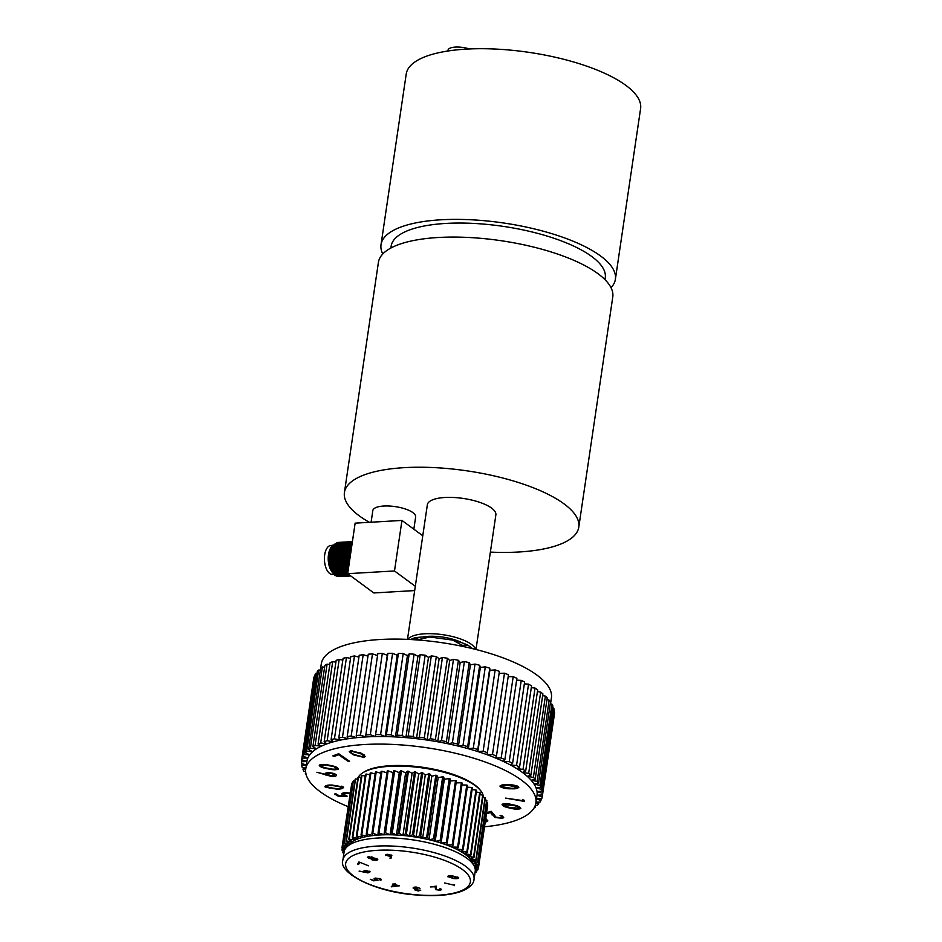 <?xml version="1.0" encoding="UTF-8"?>
<svg xmlns="http://www.w3.org/2000/svg" width="942" height="942" viewBox="0 0 942 942"><rect width="100%" height="100%" fill="white"/><g stroke="black" fill="none" stroke-linecap="round" stroke-linejoin="round"><path stroke-width="1.41" d="M382.782 253.963A118.456 39.34 8.4 0 1 381.027 244.661L406.226 73.994A118.456 39.34 8.4 0 1 466.184 49.125A118.456 39.34 8.4 0 1 585.241 65.646A118.456 39.34 8.4 0 1 640.595 108.601L615.385 279.268A118.456 39.34 8.4 0 1 611.017 287.663M381.027 244.661A118.456 39.34 8.4 0 1 440.986 219.792A118.456 39.34 8.4 0 1 560.043 236.312A118.456 39.34 8.4 0 1 615.385 279.268M390.871 248.029L391.154 246.156A108.212 35.949 8.4 0 1 445.931 223.431A108.212 35.949 8.4 0 1 554.697 238.526A108.212 35.949 8.4 0 1 605.259 277.772L604.988 279.644M462.298 642.915A27.483 9.126 -171.6 0 0 428.198 636.345A27.483 9.126 -171.6 0 0 422.475 637.039M475.592 649.391A34.63 11.504 -171.6 0 0 424.748 633.789A34.63 11.504 -171.6 0 0 407.874 639.394M475.981 649.497L495.869 514.885A34.63 11.504 -171.6 0 0 479.69 502.322A34.63 11.504 -171.6 0 0 444.883 497.494A34.63 11.504 -171.6 0 0 427.35 504.771L407.474 639.371M369.441 522.327A118.456 39.34 8.4 0 1 344.419 492.525A118.456 39.34 8.4 0 1 404.389 467.644A118.456 39.34 8.4 0 1 523.446 484.164A118.456 39.34 8.4 0 1 578.788 527.131A118.456 39.34 8.4 0 1 518.83 552A118.456 39.34 8.4 0 1 490.37 552.106M344.419 492.525L378.413 262.359A118.456 39.34 8.4 0 1 438.371 237.49A118.456 39.34 8.4 0 1 557.428 254.01A118.456 39.34 8.4 0 1 612.771 296.965L578.788 527.131M467.868 645.152L462.334 645.341L452.725 640.113A39.576 13.141 8.4 0 1 467.868 645.152L472.613 648.649M462.192 646.294L462.334 645.341M429.799 636.992L419.06 639.465L414.409 637.887A39.576 13.141 8.4 0 1 429.799 636.992L452.725 640.113M418.966 640.077L419.06 639.465M410.653 639.524L414.409 637.887M484.529 826.77A116.313 38.634 -171.6 0 0 535.904 802.914A116.313 38.634 -171.6 0 0 481.562 760.736A116.313 38.634 -171.6 0 0 364.648 744.51A116.313 38.634 -171.6 0 0 305.761 768.931A116.313 38.634 -171.6 0 0 348.057 806.623M360.492 735.184A121.73 40.435 -171.6 0 0 356.241 735.525L368.251 654.231A121.73 40.435 -171.6 0 1 372.49 653.889L360.492 735.184L365.767 736.938A116.313 38.634 -171.6 0 0 356.724 737.657A116.313 38.634 -171.6 0 0 348.234 738.716A116.313 38.634 -171.6 0 0 340.38 740.118A116.313 38.634 -171.6 0 0 333.221 741.849A116.313 38.634 -171.6 0 0 326.827 743.886A116.313 38.634 -171.6 0 0 321.234 746.217A116.313 38.634 -171.6 0 0 316.5 748.831A116.313 38.634 -171.6 0 0 312.673 751.692A116.313 38.634 -171.6 0 0 309.777 754.778A116.313 38.634 -171.6 0 0 307.834 758.063A116.313 38.634 -171.6 0 0 306.88 761.371A116.313 38.634 -171.6 0 0 306.857 761.525L301.687 759.723L313.686 678.428A121.73 40.435 -171.6 0 1 314.145 676.803L302.135 758.098A121.73 40.435 -171.6 0 0 301.687 759.723M550.54 703.815L551.411 697.916A116.313 38.634 -171.6 0 0 497.058 655.726A116.313 38.634 -171.6 0 0 380.156 639.5A116.313 38.634 -171.6 0 0 321.269 663.933L320.633 668.278M522.433 800.559L522.551 799.711L524.329 800.3L524.188 801.371L505.607 798.109L522.433 800.559L522.563 799.711M509.881 808.071C504.877 807.129 502.274 805.869 502.051 804.291C504.641 803.373 508.268 803.55 512.919 804.821C517.923 805.74 520.549 806.988 520.808 808.554C518.23 809.484 514.591 809.331 509.881 808.071L509.963 807.541M325.237 773.57L325.202 773.759C325.673 772.793 327.498 772.499 330.666 772.876C334.033 773.335 335.964 774.147 336.482 775.325C336.047 776.338 334.186 776.667 330.877 776.29L316.901 772.252L325.579 774.371L325.214 773.653M338.708 754.778L334.269 756.391L332.82 755.861L338.696 753.73L349.553 761.266L348.14 761.313L338.708 754.778L338.849 753.836M361.434 753.341L365.319 756.497L363.848 757.392L353.215 754.801L349.235 751.657L350.66 750.774L361.434 753.341M330.018 765.399C335.081 766.235 337.872 767.471 338.39 769.072C336.011 770.073 332.42 769.979 327.639 768.778C322.576 767.954 319.774 766.753 319.22 765.151C321.587 764.127 325.19 764.209 330.018 765.399M343.241 786.97C343.547 788.536 341.275 789.243 336.412 789.078L325.284 787.206C324.943 785.616 327.192 784.898 332.043 785.039L343.241 786.97L343.595 787.665M325.485 785.887L325.284 787.206L324.931 786.499M349.977 793.576L345.396 793.294L343.465 794.13L347.127 796.167L338.779 796.52L334.587 794.035L336.011 793.859L339.461 795.908L344.042 795.707L341.663 793.918L344.454 792.693L350.071 792.964M485.731 818.645L487.885 820.906L485.248 821.895M486.614 812.699L491.206 811.298L496.104 817.22L501.297 817.75L502.216 815.902M501.297 817.75C502.486 817.161 502.074 816.455 500.061 815.631L501.026 815.348L503.699 817.515L502.639 818.315L495.162 817.526L490.441 812.522L486.461 813.735M500.367 785.534L500.202 786.641C500.178 785.11 502.616 784.486 507.538 784.757C512.036 784.568 515.721 785.263 518.559 786.829C518.63 788.383 516.204 789.031 511.282 788.784C506.737 788.937 503.04 788.23 500.202 786.641L499.955 786.04M518.559 786.829L518.818 787.441M536.045 801.995L540.013 802.113A121.73 40.435 -171.6 0 0 540.92 800.57L541.214 798.616M536.54 798.651L541.768 798.616A121.73 40.435 -171.6 0 0 542.215 796.991L554.202 715.684M533.949 808.154A121.73 40.435 -171.6 0 0 535.303 807.117L535.574 805.304M535.327 805.28L537.258 805.398A121.73 40.435 -171.6 0 0 538.612 803.95L538.895 802.078M554.497 713.659L542.498 794.954A121.73 40.435 -171.6 0 0 542.486 793.258L554.497 711.964A121.73 40.435 -171.6 0 1 554.497 713.659M554.202 709.844L542.203 791.139A121.73 40.435 -171.6 0 0 541.732 789.396L553.731 708.101A121.73 40.435 -171.6 0 1 554.202 709.844M552.883 705.935L540.873 787.229A121.73 40.435 -171.6 0 0 539.954 785.44L551.953 704.145A121.73 40.435 -171.6 0 1 552.883 705.935M550.54 701.943L538.53 783.226A121.73 40.435 -171.6 0 0 537.164 781.424L549.162 700.13A121.73 40.435 -171.6 0 1 550.54 701.943M547.208 697.904L535.197 779.199A121.73 40.435 -171.6 0 0 533.396 777.386L545.394 696.091A121.73 40.435 -171.6 0 1 547.208 697.904M542.91 693.865L530.899 775.16A121.73 40.435 -171.6 0 0 528.674 773.347L540.673 692.052A121.73 40.435 -171.6 0 1 542.91 693.865M537.682 689.85L525.671 771.145A121.73 40.435 -171.6 0 0 523.034 769.355L535.044 688.06A121.73 40.435 -171.6 0 1 537.682 689.85M531.559 685.894L519.56 767.188A121.73 40.435 -171.6 0 0 516.546 765.446L528.544 684.151A121.73 40.435 -171.6 0 1 531.559 685.894M365.849 734.878L377.848 653.583A121.73 40.435 -171.6 0 1 382.322 653.407L370.324 734.701A121.73 40.435 -171.6 0 0 365.849 734.878L365.767 736.938A116.313 38.634 -171.6 0 1 375.281 736.573L387.939 653.301A121.73 40.435 -171.6 0 1 392.59 653.301L380.592 734.595A121.73 40.435 -171.6 0 0 375.929 734.595M386.408 734.689L398.419 653.395A121.73 40.435 -171.6 0 1 403.223 653.56L391.213 734.854A121.73 40.435 -171.6 0 0 386.408 734.689L385.196 736.573A116.313 38.634 -171.6 0 0 375.281 736.573L370.324 734.701M397.194 735.16L409.205 653.866A121.73 40.435 -171.6 0 1 414.115 654.195L402.104 735.49A121.73 40.435 -171.6 0 0 397.194 735.16L395.428 736.927A116.313 38.634 -171.6 0 0 385.196 736.573L380.592 734.595M408.192 735.996L420.191 654.702A121.73 40.435 -171.6 0 1 425.172 655.196L413.161 736.491A121.73 40.435 -171.6 0 0 408.192 735.996L405.884 737.621A116.313 38.634 -171.6 0 0 395.428 736.927L391.213 734.854M419.296 737.197L431.306 655.903A121.73 40.435 -171.6 0 1 436.299 656.562L424.3 737.845A121.73 40.435 -171.6 0 0 419.296 737.197L416.482 738.681A116.313 38.634 -171.6 0 0 405.884 737.621L402.104 735.49M430.435 738.752L442.434 657.457A121.73 40.435 -171.6 0 1 447.415 658.258L435.404 739.552A121.73 40.435 -171.6 0 0 430.435 738.752L427.126 740.071A116.313 38.634 -171.6 0 0 416.482 738.681L413.161 736.491M489.781 668.196L477.782 749.491A121.73 40.435 -171.6 0 0 473.308 748.16L485.307 666.865A121.73 40.435 -171.6 0 1 489.781 668.196L489.887 670.292L495.151 669.915L483.152 751.21A121.73 40.435 -171.6 0 1 487.403 752.658L486.932 754.66A116.313 38.634 -171.6 0 0 477.888 751.586A116.313 38.634 -171.6 0 0 468.351 748.737L473.308 748.16M479.69 665.288L467.679 746.582A121.73 40.435 -171.6 0 0 463.017 745.357L475.027 664.063A121.73 40.435 -171.6 0 1 479.69 665.288L480.349 667.442L485.307 666.865M441.492 740.636L453.491 659.341A121.73 40.435 -171.6 0 1 458.413 660.295L446.402 741.589A121.73 40.435 -171.6 0 0 441.492 740.636L437.724 741.79A116.313 38.634 -171.6 0 0 427.126 740.071L424.3 737.845M452.384 742.849L464.394 661.555A121.73 40.435 -171.6 0 1 469.198 662.638L457.188 743.933A121.73 40.435 -171.6 0 0 452.384 742.849L448.18 743.815A116.313 38.634 -171.6 0 0 437.724 741.79L435.404 739.552M495.151 669.915A121.73 40.435 -171.6 0 1 499.401 671.363L487.403 752.658M492.478 754.495L504.476 673.2A121.73 40.435 -171.6 0 1 508.468 674.743L496.469 756.026A121.73 40.435 -171.6 0 0 492.478 754.495L486.932 754.66A116.313 38.634 -171.6 0 1 495.433 757.945L501.191 757.98L513.202 676.686A121.73 40.435 -171.6 0 1 516.899 678.311L504.888 759.605A121.73 40.435 -171.6 0 0 501.191 757.98M509.245 761.642L521.244 680.348A121.73 40.435 -171.6 0 1 524.623 682.032L512.613 763.326A121.73 40.435 -171.6 0 0 509.245 761.642L503.311 761.407A116.313 38.634 -171.6 0 0 495.433 757.945L496.469 756.026M305.644 771.663L305.373 773.488A121.73 40.435 -171.6 0 0 306.126 774.512M303.312 767.624L303.03 769.496A121.73 40.435 -171.6 0 0 303.96 771.274L305.655 771.675M301.993 763.632L301.711 765.575A121.73 40.435 -171.6 0 0 302.17 767.318L305.856 768.307M301.711 759.735L301.405 761.772A121.73 40.435 -171.6 0 0 301.416 763.456L306.35 764.963M315.9 673.318L303.889 754.601A121.73 40.435 -171.6 0 0 302.983 756.155L314.981 674.861A121.73 40.435 -171.6 0 1 315.9 673.318L317.018 673.342M322.399 666.96L310.401 748.254A121.73 40.435 -171.6 0 0 308.599 749.596L320.598 668.302A121.73 40.435 -171.6 0 1 322.399 666.96L324.613 667.172M305.29 752.764L317.301 671.469A121.73 40.435 -171.6 0 1 318.655 670.021L306.656 751.316A121.73 40.435 -171.6 0 0 305.29 752.764L309.777 754.778L303.889 754.601M312.874 746.676L324.872 665.382A121.73 40.435 -171.6 0 1 327.098 664.157L315.087 745.452A121.73 40.435 -171.6 0 0 312.874 746.676L316.5 748.831L310.401 748.254M318.078 744.027L330.077 662.732A121.73 40.435 -171.6 0 1 332.703 661.637L320.692 742.932A121.73 40.435 -171.6 0 0 318.078 744.027L321.234 746.217L315.087 745.452M324.166 741.66L336.164 660.366A121.73 40.435 -171.6 0 1 339.179 659.412L327.168 740.706A121.73 40.435 -171.6 0 0 324.166 741.66L326.827 743.886L320.692 742.932M331.089 739.623L343.088 658.328A121.73 40.435 -171.6 0 1 346.456 657.516L334.445 738.811A121.73 40.435 -171.6 0 0 331.089 739.623L333.221 741.849L327.168 740.706M338.79 737.904L350.789 656.609A121.73 40.435 -171.6 0 1 354.475 655.95L342.476 737.245A121.73 40.435 -171.6 0 0 338.79 737.904L340.38 740.118L334.445 738.811M347.198 736.538L359.196 655.243A121.73 40.435 -171.6 0 1 363.188 654.737L351.178 736.032A121.73 40.435 -171.6 0 0 347.198 736.538L348.234 738.716L342.476 737.245M552.601 707.795L553.731 708.101M550.269 703.756L551.953 704.145M546.937 699.682L549.162 700.13M542.651 695.632L545.394 696.091M537.423 691.616L540.673 692.052M531.3 687.672L535.044 688.06M524.353 683.845L528.544 684.151M372.49 653.889L377.554 655.573M382.322 653.407L387.292 655.279L387.939 653.301M392.59 653.301L397.206 655.279L398.419 653.395M403.223 653.56L407.439 655.632L409.205 653.866M414.115 654.195L417.895 656.327L420.191 654.702M425.172 655.196L428.492 657.386L431.306 655.903M436.299 656.562L439.125 658.776L442.434 657.457M447.415 658.258L449.723 660.495L453.491 659.341M469.198 662.638L470.423 664.84L475.027 664.063M458.413 660.295L460.191 662.52L464.394 661.555M499.107 673.365L504.476 673.2M508.185 676.662L513.202 676.686M516.628 680.159L521.244 680.348M318.655 670.021L320.327 670.127M327.098 664.157L329.818 664.499M332.703 661.637L335.905 662.132M339.179 659.412L342.829 660.106M346.456 657.516L350.518 658.411M354.475 655.95L358.926 657.092M363.188 654.737L367.969 656.138M536.504 798.828L540.92 800.57M535.904 802.914L537.022 795.354A116.313 38.634 -171.6 0 0 537.046 795.189L542.215 796.991M534.691 806.799L535.303 807.117M535.927 802.749L538.612 803.95M542.498 794.954L537.046 795.189A116.313 38.634 -171.6 0 0 537.034 791.586L542.486 793.258M542.203 791.139L537.034 791.586A116.313 38.634 -171.6 0 0 536.033 787.865L541.732 789.396M540.873 787.229L536.033 787.865A116.313 38.634 -171.6 0 0 534.067 784.074L539.954 785.44M538.53 783.226L534.067 784.074A116.313 38.634 -171.6 0 0 531.135 780.223L537.164 781.424M535.197 779.199L531.135 780.223A116.313 38.634 -171.6 0 0 527.284 776.361L533.396 777.386M530.899 775.16L527.284 776.361A116.313 38.634 -171.6 0 0 522.527 772.511L528.674 773.347M525.671 771.145L522.527 772.511A116.313 38.634 -171.6 0 0 516.911 768.719L523.034 769.355M519.56 767.188L516.911 768.719A116.313 38.634 -171.6 0 0 510.493 764.998L516.546 765.446M351.178 736.032L356.724 737.657L356.241 735.525M477.782 749.491L477.888 751.586L483.152 751.21M467.679 746.582L468.351 748.737A116.313 38.634 -171.6 0 0 458.424 746.135L463.017 745.357M446.402 741.589L448.18 743.815A116.313 38.634 -171.6 0 1 458.424 746.135L457.188 743.933M504.888 759.605L503.311 761.407A116.313 38.634 -171.6 0 1 510.493 764.998L512.613 763.326M303.03 769.496L305.738 769.131M301.711 765.575L306.327 765.175M301.405 761.772L306.857 761.525M302.135 758.098L307.834 758.063L302.983 756.155M306.656 751.316L312.673 751.692L308.599 749.596M470.423 664.84L458.424 746.135M460.191 662.52L448.18 743.815M480.349 667.442L468.351 748.737M489.887 670.292L477.888 751.586M449.723 660.495L437.724 741.79M439.125 658.776L427.126 740.071M428.492 657.386L416.482 738.681M417.895 656.327L405.884 737.621M407.439 655.632L395.428 736.927M397.206 655.279L385.196 736.573M387.292 655.279L375.281 736.573M364.213 754.954L363.848 757.392M352.002 750.656L350.93 751.999L351.119 750.703M351.896 751.363C350.459 752.269 351.284 753.353 354.38 754.613L362.764 756.815L363.106 755.248L360.339 753.553L351.896 751.363M360.445 752.858L360.339 753.553M363.247 754.318L362.764 756.815M334.434 755.272L334.269 756.391M348.281 760.382L348.14 761.313M329.806 765.351L329.724 765.87C325.967 764.928 323.047 764.798 320.963 765.493L321.081 764.457L320.963 765.493C321.658 766.753 324.001 767.695 328.004 768.319C331.749 769.284 334.669 769.426 336.753 768.719L336.977 767.4M334.375 766.435L329.724 765.87M336.753 768.719L334.292 767.012M325.767 773.099L325.579 774.371M330.713 773.417L326.85 774.088L330.83 775.749L334.681 775.078L330.783 772.887M334.846 773.912L334.669 775.16L334.857 773.912M326.886 787.171L335.847 788.525C339.709 788.678 341.652 788.16 341.675 786.97L332.679 785.593C328.876 785.463 326.945 785.981 326.886 787.171L326.862 785.44M341.793 786.158L341.887 787.418L342.064 786.264M338.92 795.578L338.779 796.52M344.148 794.977L344.042 795.707M342.923 792.987L342.617 795.072M345.49 792.611L345.396 793.294M486.625 819.234L486.237 821.824M485.354 821.165L486.202 820.564L485.589 819.564M502.934 816.349L502.639 818.315M495.268 816.832L495.162 817.526M490.594 811.486L490.441 812.522M503.793 803.703L503.652 804.68L505.842 806.387L510.258 807.612L519.089 808.177L519.383 806.752M519.089 808.177C518.63 806.941 516.428 805.963 512.472 805.269L503.546 804.88L503.723 803.703M517.24 786.017L517.076 787.206L508.021 785.31C504.111 785.063 502.039 785.522 501.803 786.676L510.729 788.23C514.591 788.442 516.652 787.983 516.911 786.829L517.052 785.934M501.827 785.051L501.803 786.676M371.101 522.221L372.82 510.576A21.642 7.195 8.4 0 1 389.34 506.031A21.642 7.195 8.4 0 1 412.949 512.648A21.642 7.195 8.4 0 1 415.646 516.899L413.832 529.192M333.515 546.301A14.495 7.242 -93.3 0 1 333.692 546.431A14.495 7.242 -93.3 0 1 334.245 546.89M335.434 548.22A14.495 7.242 -93.3 0 1 336.117 549.257M338.461 555.827A14.495 7.242 -93.3 0 1 338.932 562.869M338.755 564.694A14.495 7.242 -93.3 0 1 338.366 566.86M336.847 571.029A14.495 7.242 -93.3 0 1 336.176 572.1M333.845 574.361L332.538 574.432A14.495 7.242 -93.3 0 1 329.7 573.49A14.495 7.242 -93.3 0 1 324.437 557.546A14.495 7.242 -93.3 0 1 330.854 545.489L332.279 545.406M337.495 546.207A14.495 7.242 -93.3 0 0 336.741 545.748A14.495 7.242 -93.3 0 1 337.495 546.207A14.495 7.242 -93.3 0 1 337.554 546.254M341.64 553.06A14.495 7.242 -93.3 0 1 342.441 565.247M340.992 570.145A14.495 7.242 -93.3 0 1 340.321 571.37M335.953 574.208A14.495 7.242 -93.3 0 1 334.127 573.678M333.762 573.454A14.495 7.242 -93.3 0 1 333.492 573.266A14.495 7.242 -93.3 0 1 331.82 571.558M332.467 545.194L330.772 547.749L328.782 560.207L332.338 572.43L334.881 575.279L337.295 576.374M346.02 559.336L345.867 557.169M349.352 541.78L343.854 545.595L341.734 561.609L347.975 574.903L350.848 576.009M348.611 541.768L343.665 545.606L341.334 559.63L347.798 574.914L350.883 576.033M347.869 541.862L342.358 545.677L340.239 561.691L346.491 574.985L350.601 576.021M347.115 541.862L342.182 545.689L339.85 559.713L346.315 574.997L349.859 576.104M346.385 541.956L340.874 545.771L338.755 561.785L345.007 575.079L349.117 576.104M345.632 541.944L340.698 545.771L338.355 559.807L344.819 575.091L348.375 576.198M344.902 542.039L339.391 545.854L337.271 561.868L343.524 575.162L347.622 576.198M344.148 542.027L339.202 545.865L336.871 559.889L343.335 575.173L346.892 576.28M343.406 542.121L337.907 545.936L335.788 561.95L342.04 575.244L346.138 576.28M342.664 542.121L337.719 545.948L335.387 559.972L341.852 575.256L345.396 576.363M341.922 542.215L336.424 546.03L334.304 562.044L340.557 575.338L344.654 576.363M341.181 542.203L336.235 546.03L333.904 560.066L340.368 575.35L343.912 576.457M340.439 542.298L334.94 546.113L332.82 562.127L339.073 575.421L343.171 576.457M339.697 542.286L334.751 546.125L332.42 560.149L338.885 575.432L342.429 576.539M348.034 548.468L347.433 547.22M346.621 545.96L347.327 547.019L346.656 545.889M346.503 545.665L345.914 544.876M338.955 542.38L333.456 546.195L331.337 562.209L337.577 575.503L341.687 576.539M346.138 572.889L346.597 572.053M338.213 542.38L333.268 546.207L330.936 560.231L337.401 575.515L340.945 576.622M348.293 566.366L348.41 565.706M347.398 550.811L346.797 549.162M337.472 542.474L331.961 546.289L329.853 562.292L336.094 575.597L340.203 576.622M337.377 542.486L331.784 546.289L329.453 560.325L335.917 575.609L340.109 576.61M346.809 566.448L346.927 565.789M347.304 562.421L347.351 560.125M346.103 551.529L345.902 550.893M344.266 547.019L343.689 546.066M352.32 542.262L349.788 545.253L347.775 561.974L351.861 543.181M352.332 542.145L349.6 545.253L347.186 557.888L348.717 566.672M348.752 566.401A17.18 8.584 -93.3 0 1 347.775 561.974M345.702 557.982L348.116 545.347L352.414 541.591L348.305 545.336L346.185 561.35L348.34 569.156M345.785 559.348L348.305 569.463M352.32 541.603L346.821 545.418L344.701 561.432L348.01 571.417M352.226 541.626L346.632 545.43L344.219 558.064L344.513 561.444L347.975 571.664M350.836 541.697L345.337 545.512L343.218 561.526L347.751 573.207M350.742 541.721L345.149 545.512L342.735 558.147L343.029 561.526L347.716 573.395M332.008 545.901L329.276 562.209L333.868 573.596M334.916 574.561L337.872 575.833M342.123 573.902L342.794 573.077L338.19 561.691L340.922 545.383M344.313 570.299L344.784 569.015M338.284 543.416L334.116 547.879M333.492 545.818L330.76 562.127L335.352 573.501M345.125 571.629L345.632 570.616M346.892 566.672L347.009 566.071M347.421 563.069L347.516 561.491M334.975 545.724L332.255 562.033L336.847 573.419M345.938 572.665L346.444 571.853M348.375 566.589L348.493 565.989M345.738 546.949L345.137 546.054M336.459 545.642L333.739 561.95L338.331 573.337M346.727 573.478L347.245 572.83M346.421 545.701L345.82 545.006M344.701 544.029L344.054 543.628M337.954 545.559L335.222 561.868L339.815 573.242M347.939 545.665L347.304 544.923M339.438 545.465L336.706 561.773L341.298 573.16M349.388 545.524L348.787 544.829M347.68 543.864L346.868 543.381M347.198 542.898L343.029 547.361M342.405 545.3L339.673 561.609L344.266 572.983M343.889 545.206L341.157 561.514L345.749 572.901M345.997 547.184L350.153 542.722M348.811 542.71L346.22 544.135M345.373 545.124L342.641 561.432L347.245 572.818M351.649 542.639L347.48 547.102M346.856 545.041L344.136 561.35L347.951 571.794M348.352 544.947L345.62 561.255L348.246 569.816M349.835 544.865L347.103 561.173L348.622 567.284M340.651 545.771L340.05 545.124M335.328 543.581L331.137 548.044M329.37 558.924L329.453 560.325M332.632 571.37L335.576 574.761L337.719 575.739M342.299 574.09L342.97 573.313M349.517 575.032L347.457 574.078L344.513 570.675L344.996 569.451M346.362 562.468L345.914 554.862M336.812 543.499L332.632 547.961M330.854 558.865L330.936 560.219M347.68 564.199L347.786 563.116M347.021 553.001L346.409 550.87M332.338 558.771L332.42 560.149M335.599 571.193L338.543 574.596L340.686 575.562M346.868 548.303L346.114 546.925M345.914 546.607L345.302 545.759M339.791 543.322L335.599 547.785M333.821 558.688L333.904 560.043M346.927 573.654L347.433 573.054M347.48 546.654L346.786 545.677M335.305 558.606L335.387 559.972M348.881 546.431L348.269 545.595M348.104 545.383L347.48 544.7M342.758 543.145L338.567 547.62M336.8 558.512L336.871 559.866M340.062 570.934L343.006 574.337L345.149 575.303M349.553 545.265L348.964 544.617M338.284 558.429L338.355 559.807M341.546 570.852L344.489 574.243L346.632 575.221M339.768 558.347L339.85 559.713M343.029 570.758L345.973 574.161L348.116 575.138M341.251 558.253L341.334 559.63M348.693 542.804L344.513 547.267M342.735 558.17L342.817 559.548M344.219 558.088L344.301 559.454M352.214 542.957L348.964 547.008M347.186 557.911L347.268 559.289M349.294 562.751A14.495 7.242 -93.3 0 1 350.777 547.679M349.882 558.783A21.642 10.821 -93.3 0 1 352.131 543.499M332.338 572.43L331.325 570.84A14.495 7.242 -93.3 0 1 330.065 549.198L330.772 547.749M331.937 546.537A14.495 7.242 -93.3 0 1 333.727 545.442A14.495 7.242 -93.3 0 0 331.937 546.537M334.245 545.312A14.495 7.242 -93.3 0 1 335.258 545.277A14.495 7.242 -93.3 0 0 334.657 545.265A14.495 7.242 -93.3 0 0 334.245 545.312M335.635 545.336A14.495 7.242 -93.3 0 1 336.482 545.618A14.495 7.242 -93.3 0 0 335.635 545.336M333.492 573.266A14.495 7.242 -93.3 0 1 330.418 548.515M422.77 535.774L401.951 520.431L394.498 570.958L347.68 573.678L373.833 592.954L414.68 590.575M394.498 570.958L415.304 586.301M401.951 520.431L355.134 523.151L347.68 573.678M447.909 50.998L448.039 50.15A14.495 4.816 8.4 0 1 455.375 47.1A14.495 4.816 8.4 0 1 469.446 48.96M362.611 772.911L363.753 772.169A62.49 20.759 8.4 0 1 413.35 766.187A62.49 20.759 8.4 0 1 479.466 789.255L480.338 790.291A63.573 21.113 -171.6 0 0 413.079 766.823A63.573 21.113 -171.6 0 0 362.611 772.911A63.573 21.113 -171.6 0 0 358.384 777.126M357.795 778.433A63.573 21.113 -171.6 0 0 357.607 779.128M402.034 838.568A66.27 22.019 -171.6 0 0 344.089 851.968L342.9 860.046A66.27 22.019 8.4 0 1 400.833 846.646A66.27 22.019 8.4 0 1 474.026 879.404L475.215 871.326A66.27 22.019 -171.6 0 0 402.034 838.568M348.281 845.728A63.573 21.113 8.4 0 1 348.516 845.327A63.573 21.113 8.4 0 1 350.141 843.384A63.573 21.113 8.4 0 1 352.438 841.583A63.573 21.113 8.4 0 1 355.358 839.97A63.573 21.113 8.4 0 1 358.878 838.545A63.573 21.113 8.4 0 1 362.976 837.332A63.573 21.113 8.4 0 1 367.58 836.343A63.573 21.113 8.4 0 1 372.655 835.578A63.573 21.113 8.4 0 1 378.131 835.059A63.573 21.113 8.4 0 1 383.971 834.789A63.573 21.113 8.4 0 1 390.094 834.765A63.573 21.113 8.4 0 1 396.441 835.001A63.573 21.113 8.4 0 1 402.94 835.472A63.573 21.113 8.4 0 1 409.511 836.19A63.573 21.113 8.4 0 1 416.105 837.144A63.573 21.113 8.4 0 1 422.617 838.321A63.573 21.113 8.4 0 1 429.01 839.711A63.573 21.113 8.4 0 1 435.18 841.3A63.573 21.113 8.4 0 1 441.091 843.066A63.573 21.113 8.4 0 1 446.661 844.986A63.573 21.113 8.4 0 1 451.83 847.046A63.573 21.113 8.4 0 1 456.54 849.225A63.573 21.113 8.4 0 1 460.756 851.497A63.573 21.113 8.4 0 1 464.406 853.829A63.573 21.113 8.4 0 1 467.467 856.207A63.573 21.113 8.4 0 1 469.905 858.598A63.573 21.113 8.4 0 1 471.683 860.988A63.573 21.113 8.4 0 1 472.79 863.331A63.573 21.113 8.4 0 1 473.014 864.144M447.591 876.354L447.544 876.661C447.992 875.789 449.746 875.554 452.784 875.966L458.695 877.767C458.259 878.651 456.517 878.898 453.467 878.509L447.532 876.496M377.966 880.334L373.562 880.805L370.277 879.275L373.691 880.381L376.093 880.122L374.045 878.745L375.116 878.109L380.368 878.78L380.698 880.287L379.626 878.91L375.858 878.486L375.94 879.663L377.966 880.334M381.38 879.746L380.698 880.287L380.874 879.051M379.92 879.922L379.685 878.509M375.929 878.003L375.94 879.663M363.965 870.844L363.871 871.538L365.979 870.514L370.112 871.797L367.969 872.893L359.079 871.103L364.377 871.939L363.718 871.162M368.145 856.773L376.576 858.598L377.777 859.422L376.93 860.317L372.125 859.952L371.148 858.668L368.357 858.233L368.145 856.773L367.392 857.338M377.777 859.422L376.93 860.317L377.141 858.857M371.03 858.963L371.195 858.339M359.597 862.672L358.678 864.25L357.689 864.061L358.914 861.977L368.605 865.804L359.656 862.271M394.651 884.656L399.526 885.774L391.236 886.834L393.344 884.703L392.402 884.126L395.357 883.937L394.651 884.656L394.78 883.808M420.733 890.202L418.201 890.991L414.645 889.813L415.552 889.118L413.067 887.988L415.952 886.964L420.014 888.306L416.14 887.34L414.08 888.012L417.624 889.048L415.728 889.884L420.721 890.249M414.704 889.413L415.599 888.777M414.162 887.023L414.08 888.012M415.834 888.824L415.728 889.884M436.429 889.472L439.608 889.978L440.668 888.683L441.504 889.637L440.208 890.331L435.628 889.601L435.074 886.74L430.612 886.952L436.205 886.128L436.429 889.472M439.608 889.978L439.867 888.801M453.903 885.127L444.636 882.984L453.903 885.127M386.008 854.571L385.867 855.536L387.598 854.3L391.86 855.43L390.965 858.362L389.941 858.174L390.824 856.561L385.584 855.006M343.088 850.602L342.817 852.486A68.978 22.914 -171.6 0 0 342.994 852.851L343.924 853.075M475.098 872.092L476.311 872.162A68.978 22.914 -171.6 0 0 476.57 871.856L476.852 869.972M487.626 803.149L478.465 865.239A68.978 22.914 -171.6 0 0 478.395 864.886L487.567 802.784A68.978 22.914 -171.6 0 1 487.626 803.149M475.286 869.937L477.771 869.984A68.978 22.914 -171.6 0 0 477.924 869.654L478.218 867.676M478.536 867.323L487.697 805.233A68.978 22.914 -171.6 0 1 487.662 805.575L478.489 867.664A68.978 22.914 -171.6 0 0 478.536 867.323L474.12 865.898M486.849 800.641L477.688 862.731A68.978 22.914 -171.6 0 0 477.512 862.366L486.684 800.276A68.978 22.914 -171.6 0 1 486.849 800.641M480.173 792.893L471 854.983A68.978 22.914 -171.6 0 0 470.517 854.606L479.678 792.516A68.978 22.914 -171.6 0 1 480.173 792.893M485.342 798.074L476.169 860.176A68.978 22.914 -171.6 0 0 475.887 859.787L485.059 797.697A68.978 22.914 -171.6 0 1 485.342 798.074M473.543 857.196L482.716 795.107A68.978 22.914 -171.6 0 1 483.105 795.484L473.932 857.573A68.978 22.914 -171.6 0 0 473.543 857.196L467.467 856.207L471 854.983M476.57 790.326L467.397 852.416A68.978 22.914 -171.6 0 0 466.82 852.051L475.993 789.961A68.978 22.914 -171.6 0 1 476.57 790.326M462.204 783.085L453.031 845.174A68.978 22.914 -171.6 0 0 452.207 844.856L461.38 782.755A68.978 22.914 -171.6 0 1 462.204 783.085M472.342 787.818L463.17 849.908A68.978 22.914 -171.6 0 0 462.51 849.554L471.671 787.465A68.978 22.914 -171.6 0 1 472.342 787.818M457.624 847.141L466.785 785.051A68.978 22.914 -171.6 0 1 467.538 785.393L458.365 847.494A68.978 22.914 -171.6 0 0 457.624 847.141L451.83 847.046L453.031 845.174M456.399 780.906L447.226 843.008A68.978 22.914 -171.6 0 0 446.343 842.701L455.516 780.6A68.978 22.914 -171.6 0 1 456.399 780.906M436.841 775.431L427.668 837.52A68.978 22.914 -171.6 0 0 426.655 837.297L435.828 775.207A68.978 22.914 -171.6 0 1 436.841 775.431L438.171 777.621L442.669 776.809L433.497 838.898A68.978 22.914 -171.6 0 1 434.474 839.157L435.18 841.3L440.091 840.711L449.252 778.61A68.978 22.914 -171.6 0 1 450.194 778.893L441.021 840.982A68.978 22.914 -171.6 0 0 440.091 840.711M442.669 776.809A68.978 22.914 -171.6 0 1 443.647 777.056L434.474 839.157M429.835 774.018L420.662 836.107A68.978 22.914 -171.6 0 0 419.637 835.919L428.798 773.829A68.978 22.914 -171.6 0 1 429.835 774.018L431.789 776.232L435.828 775.207M408.463 771.251L399.29 833.34A68.978 22.914 -171.6 0 0 398.266 833.258L407.427 771.168A68.978 22.914 -171.6 0 1 408.463 771.251L412.101 773.382L414.527 771.804L405.354 833.894A68.978 22.914 -171.6 0 1 406.402 834.011L409.511 836.19L412.502 834.789L421.675 772.687A68.978 22.914 -171.6 0 1 422.723 772.84L413.55 834.93A68.978 22.914 -171.6 0 0 412.502 834.789M414.527 771.804A68.978 22.914 -171.6 0 1 415.563 771.91L406.402 834.011M401.469 770.839L392.296 832.94A68.978 22.914 -171.6 0 0 391.295 832.905L400.468 770.803A68.978 22.914 -171.6 0 1 401.469 770.839L405.613 772.911L407.427 771.168M381.981 771.263L372.808 833.352A68.978 22.914 -171.6 0 0 371.937 833.434L381.11 771.345A68.978 22.914 -171.6 0 1 381.981 771.263L386.938 772.852M394.674 770.709L385.513 832.799A68.978 22.914 -171.6 0 0 384.536 832.81L393.709 770.709A68.978 22.914 -171.6 0 1 394.674 770.709L399.267 772.676L400.468 770.803M378.06 832.987L387.233 770.897A68.978 22.914 -171.6 0 1 388.151 770.85L378.99 832.94A68.978 22.914 -171.6 0 0 378.06 832.987L378.131 835.059L372.808 833.352M376.211 771.934L367.039 834.023A68.978 22.914 -171.6 0 0 366.238 834.141L375.411 772.051A68.978 22.914 -171.6 0 1 376.211 771.934L380.827 773.217M361.975 775.466L352.803 837.556A68.978 22.914 -171.6 0 0 352.249 837.779L361.41 775.69A68.978 22.914 -171.6 0 1 361.975 775.466L365.249 775.996M370.913 772.864L361.74 834.965A68.978 22.914 -171.6 0 0 361.022 835.118L370.182 773.029A68.978 22.914 -171.6 0 1 370.913 772.864L375.14 773.865M356.335 836.331L365.508 774.242A68.978 22.914 -171.6 0 1 366.155 774.053L356.983 836.143A68.978 22.914 -171.6 0 0 356.335 836.331L358.878 838.545L352.803 837.556M358.419 777.103L349.247 839.192A68.978 22.914 -171.6 0 0 348.787 839.452L357.96 777.362A68.978 22.914 -171.6 0 1 358.419 777.103L361.151 777.444M351.896 783.143L342.723 845.233A68.978 22.914 -171.6 0 0 342.582 845.563L351.743 783.473A68.978 22.914 -171.6 0 1 351.896 783.143L352.814 783.155M355.534 778.94L346.373 841.029A68.978 22.914 -171.6 0 0 346.008 841.312L355.181 779.222A68.978 22.914 -171.6 0 1 355.534 778.94L357.689 779.14M343.924 843.361L353.097 781.271A68.978 22.914 -171.6 0 1 353.356 780.965L344.183 843.055A68.978 22.914 -171.6 0 0 343.924 843.361L348.516 845.327L342.723 845.233M351.448 785.451L342.005 847.553A68.978 22.914 -171.6 0 0 341.97 847.894L345.231 848.942M486.578 802.513L487.567 802.784M485.071 799.888L486.684 800.276M476.311 792.081L479.678 792.516M482.846 797.262L485.059 797.697M479.914 794.648L482.716 795.107M472.072 789.596L475.993 789.961M456.105 782.884L461.38 782.755M467.267 787.218L471.671 787.465M461.921 784.969L466.785 785.051M450.194 778.893L450.264 780.977L455.516 780.6M443.647 777.056L444.353 779.211L449.252 778.61M422.723 772.84L425.266 775.054L428.798 773.829M415.563 771.91L418.684 774.1L421.675 772.687M388.151 770.85L393.144 772.699L393.709 770.709M366.155 774.053L369.923 774.795M353.356 780.965L354.91 781.048M342.817 852.486L344.042 852.333M475.227 871.279L476.57 871.856M478.465 865.239L473.932 865.557M477.688 862.731L472.79 863.331L478.395 864.886M475.121 868.618L477.924 869.654M478.489 867.664L474.898 867.759M476.169 860.176L471.683 860.988L477.512 862.366M467.397 852.416L464.406 853.829L470.517 854.606M473.932 857.573L469.905 858.598L475.887 859.787M463.17 849.908L460.756 851.497L466.82 852.051M447.226 843.008L446.661 844.986L452.207 844.856M458.365 847.494L456.54 849.225L462.51 849.554M441.021 840.982L441.091 843.066L446.343 842.701M427.668 837.52L429.01 839.711L433.497 838.898M420.662 836.107L422.617 838.321L426.655 837.297M413.55 834.93L416.105 837.144L419.637 835.919M399.29 833.34L402.94 835.472L405.354 833.894M392.296 832.94L396.441 835.001L398.266 833.258M385.513 832.799L390.094 834.765L391.295 832.905M367.039 834.023L372.655 835.578L371.937 833.434M378.99 832.94L383.971 834.789L384.536 832.81M361.74 834.965L367.58 836.343L366.238 834.141M349.247 839.192L355.358 839.97L352.249 837.779M356.983 836.143L362.976 837.332L361.022 835.118M346.373 841.029L352.438 841.583L348.787 839.452M346.703 847.093L342.582 845.563M344.183 843.055L350.141 843.384L346.008 841.312M342.005 847.553L346.373 847.435M483.352 797.356A63.573 21.113 -171.6 0 0 480.338 790.291M342.323 848.012L342.04 849.967A68.978 22.914 -171.6 0 0 342.111 850.332L344.313 850.944M342.04 849.967L344.772 849.778M393.144 772.699L383.971 834.789M399.267 772.676L390.094 834.765M405.613 772.911L396.441 835.001M418.684 774.1L409.511 836.19M412.101 773.382L402.94 835.472M425.266 775.054L416.105 837.144M431.789 776.232L422.617 838.321M444.353 779.211L435.18 841.3M438.171 777.621L429.01 839.711M450.264 780.977L441.091 843.066M368.452 857.609L368.357 858.233M371.807 858.244L371.572 857.279L368.934 857.102L369.04 858.032L371.807 858.244L371.631 856.879M369.005 856.619L369.04 858.032M376.141 859.987L375.929 858.798L372.573 858.539L372.82 859.763L376.141 859.987L375.988 858.398M372.749 857.326L372.82 859.763M359.008 862.012L358.678 864.25M364.766 871.562L364.648 872.374M364.578 870.62L364.377 871.939M366.297 870.891L364.837 871.656L367.651 872.516L369.111 871.75L366.356 870.526M364.837 870.561L364.837 871.656M369.193 871.173L369.217 872.033L369.335 871.244M375.163 879.11L375.069 879.734M393.391 884.361L393.108 886.222L397.359 885.633L394.368 884.938L393.108 886.222M394.545 883.749L394.368 884.938M415.893 888.836L415.775 889.637M435.793 888.494L435.628 889.601M454.586 884.715L454.456 885.657M457.694 877.685L452.855 876.319L448.51 876.767L453.349 878.156L457.694 877.685L457.788 876.99L457.694 877.685M391.436 855.136L390.965 858.362M386.821 855.524L389.752 856.302L390.918 855.454L387.974 854.677L386.821 855.524L386.75 854.37M391.001 854.924L391.107 855.819L391.224 855.03M353.321 754.071L353.215 754.801M325.508 774.348L325.414 774.983M492.171 812.852L491.877 814.83M400.762 850.803A63.032 20.936 -171.6 0 0 346.008 867.076A63.032 20.936 -171.6 0 0 415.269 894.7A63.032 20.936 -171.6 0 0 470.023 878.427A63.032 20.936 -171.6 0 0 400.762 850.803M305.761 768.931L306.88 761.371M363.73 756.191L363.942 754.766M343.465 794.13L343.665 792.811M486.202 820.564L486.425 819.093M342.9 860.046C337.625 872.422 374.41 892.015 415.41 894.9C435.216 896.607 450.877 895.3 462.392 890.967C469.905 887.564 473.779 883.714 474.026 879.404M372.255 857.891L372.361 857.126M368.428 857.456L368.546 856.678M376.776 859.551L376.894 858.739M371.972 858.986L372.102 858.103M380.332 879.581L380.45 878.815M375.116 878.921L375.246 878.085M440.503 889.507L440.62 888.683"/></g></svg>
